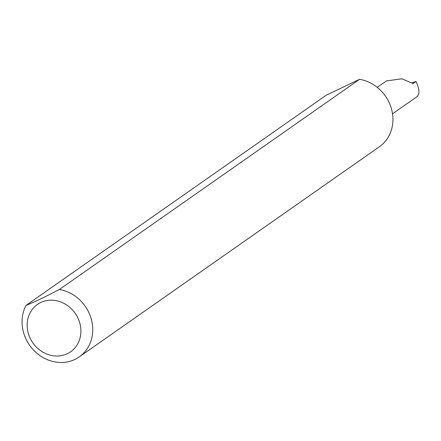 <?xml version="1.0" encoding="UTF-8"?>
<svg xmlns="http://www.w3.org/2000/svg" width="441" height="441" viewBox="0 0 441 441"><rect width="100%" height="100%" fill="white"/><g stroke="black" fill="none" stroke-linecap="round" stroke-linejoin="round"><path stroke-width="0.66" d="M411.839 82.732L416.012 81.524L413.057 83.592L401.977 78.807L386.476 80.879L377.231 87.351M77.396 316.963A28.919 25.81 -125 0 0 40.754 302.487A28.919 25.81 -125 0 0 30.666 339.245A28.919 25.81 -125 0 0 67.308 353.721A28.919 25.81 -125 0 0 77.396 316.963M59.408 289.478A38.047 33.963 55 0 1 88.145 311.087A38.047 33.963 55 0 1 79.226 356.912A38.047 33.963 55 0 1 26.664 340.402A38.047 33.963 55 0 1 26.047 305.381C34.244 302.129 45.362 296.826 59.408 289.478L359.586 79.303A38.047 33.963 55 0 1 388.328 100.906A38.047 33.963 55 0 1 379.409 146.737L79.226 356.912M416.012 81.524C419.595 89.198 419.898 94.253 416.91 96.7M26.047 305.381L326.23 95.206L359.586 79.303M417.236 96.502L392.523 113.806"/></g></svg>

